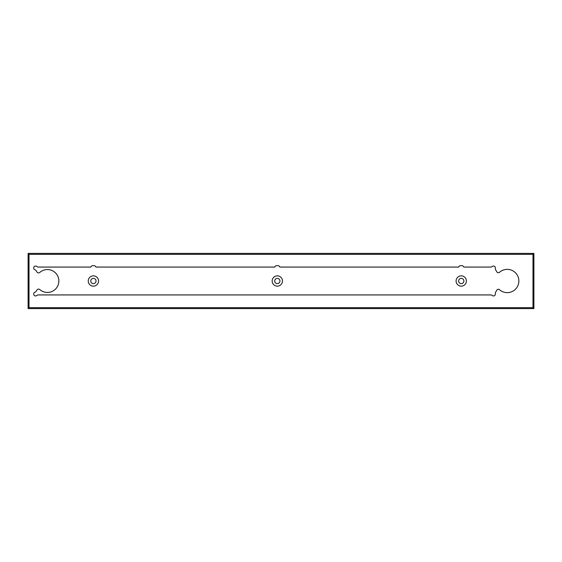 <?xml version="1.0" encoding="UTF-8"?>
<svg xmlns="http://www.w3.org/2000/svg" width="562" height="562" viewBox="0 0 562 562"><rect width="100%" height="100%" fill="white"/><g stroke="black" fill="none" stroke-linecap="round" stroke-linejoin="round"><path stroke-width="0.42" stroke-dasharray="2.81 2.11" d="M533.9 253.413L533.9 308.587L28.1 308.587L28.1 253.413L533.9 253.413L28.1 253.413M533.9 308.587L533.717 253.595M28.1 308.587L533.717 308.405M28.283 253.595L28.283 308.405M39.839 289.585A11.451 11.451 0 0 0 55.673 288.924A11.451 11.451 0 0 0 55.673 273.076A11.451 11.451 0 0 0 39.839 272.415A1.932 1.932 0 0 1 36.902 271.959L36.144 270.694A1.932 1.932 0 0 0 35.041 269.837A1.932 1.932 0 0 1 35.589 266.058A1.932 1.932 0 0 1 36.895 266.564A1.932 1.932 0 0 0 38.195 267.069L90.861 267.069A1.932 1.932 0 0 1 92.716 265.685L94.072 265.685A1.932 1.932 0 0 1 95.919 267.069L274.79 267.069A1.932 1.932 0 0 1 276.644 265.685L278 265.685A1.932 1.932 0 0 1 279.848 267.069L458.718 267.069A1.932 1.932 0 0 1 460.573 265.685L461.929 265.685A1.932 1.932 0 0 1 463.776 267.069L490.851 267.069A1.932 1.932 0 0 0 492.157 266.564A1.932 1.932 0 0 1 495.354 268.369A1.932 1.932 0 0 0 495.586 269.746L496.892 271.924A1.7 1.7 0 0 0 499.485 272.317A11.633 11.633 0 0 1 515.614 272.928A11.633 11.633 0 0 1 515.614 289.072A11.633 11.633 0 0 1 499.485 289.683A1.7 1.7 0 0 0 496.892 290.076L495.586 292.254A1.932 1.932 0 0 0 495.354 293.631A1.932 1.932 0 0 1 492.157 295.436A1.932 1.932 0 0 0 490.851 294.931L38.195 294.931A1.932 1.932 0 0 0 36.895 295.436A1.932 1.932 0 0 1 33.91 294.966A1.932 1.932 0 0 1 35.041 292.163A1.932 1.932 0 0 0 36.144 291.306L36.902 290.041A1.932 1.932 0 0 1 38.56 289.1"/><path stroke-width="0.84" d="M29.02 254.333L28.1 253.413L28.1 308.587L29.02 307.667L29.02 254.333L532.98 254.333L533.9 253.413L28.1 253.413M28.1 308.587L533.9 308.587L532.98 307.667L29.02 307.667M532.98 254.333L532.98 307.667M39.839 289.585A11.451 11.451 0 0 0 55.673 288.924A11.451 11.451 0 0 0 55.673 273.076A11.451 11.451 0 0 0 39.839 272.415A1.932 1.932 0 0 1 36.902 271.959L36.144 270.694A1.932 1.932 0 0 0 35.041 269.837A1.932 1.932 0 0 1 35.589 266.058A1.932 1.932 0 0 1 36.895 266.564A1.932 1.932 0 0 0 38.195 267.069L90.861 267.069A1.932 1.932 0 0 1 92.716 265.685L94.072 265.685A1.932 1.932 0 0 1 95.919 267.069L274.79 267.069A1.932 1.932 0 0 1 276.644 265.685L278 265.685A1.932 1.932 0 0 1 279.848 267.069L458.718 267.069A1.932 1.932 0 0 1 460.573 265.685L461.929 265.685A1.932 1.932 0 0 1 463.776 267.069L490.851 267.069A1.932 1.932 0 0 0 492.157 266.564A1.932 1.932 0 0 1 495.354 268.369A1.932 1.932 0 0 0 495.586 269.746L496.892 271.924A1.7 1.7 0 0 0 499.485 272.317A11.633 11.633 0 0 1 515.614 272.928A11.633 11.633 0 0 1 515.614 289.072A11.633 11.633 0 0 1 499.485 289.683A1.7 1.7 0 0 0 496.892 290.076L495.586 292.254A1.932 1.932 0 0 0 495.354 293.631A1.932 1.932 0 0 1 492.157 295.436A1.932 1.932 0 0 0 490.851 294.931L38.195 294.931A1.932 1.932 0 0 0 36.895 295.436A1.932 1.932 0 0 1 33.91 294.966A1.932 1.932 0 0 1 35.041 292.163A1.932 1.932 0 0 0 36.144 291.306L36.902 290.041A1.932 1.932 0 0 1 39.839 289.585A1.932 1.932 0 0 0 38.56 289.1M533.9 308.587L533.9 253.413M93.39 278.38A2.62 2.62 0 0 0 90.77 281A2.62 2.62 0 0 0 93.39 283.62A2.62 2.62 0 0 0 96.018 281A2.62 2.62 0 0 0 93.39 278.38M461.247 278.38A2.62 2.62 0 0 0 458.627 281A2.62 2.62 0 0 0 461.247 283.62A2.62 2.62 0 0 0 463.868 281A2.62 2.62 0 0 0 461.247 278.38M277.319 278.38A2.62 2.62 0 0 0 274.699 281A2.62 2.62 0 0 0 277.319 283.62A2.62 2.62 0 0 0 279.939 281A2.62 2.62 0 0 0 277.319 278.38M93.39 286.149A5.149 5.149 0 0 1 88.241 281A5.149 5.149 0 0 1 93.39 275.851A5.149 5.149 0 0 1 98.547 281A5.149 5.149 0 0 1 93.39 286.149M461.247 286.149A5.149 5.149 0 0 1 456.098 281A5.149 5.149 0 0 1 461.247 275.851A5.149 5.149 0 0 1 466.397 281A5.149 5.149 0 0 1 461.247 286.149M277.319 286.149A5.149 5.149 0 0 1 272.17 281A5.149 5.149 0 0 1 277.319 275.851A5.149 5.149 0 0 1 282.468 281A5.149 5.149 0 0 1 277.319 286.149"/></g></svg>
